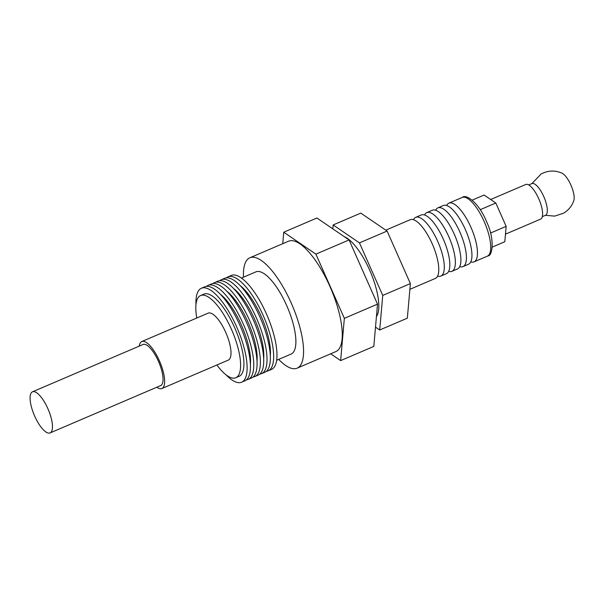 <?xml version="1.0" encoding="UTF-8"?>
<svg xmlns="http://www.w3.org/2000/svg" width="604" height="604" viewBox="0 0 604 604"><rect width="100%" height="100%" fill="white"/><g stroke="black" fill="none" stroke-linecap="round" stroke-linejoin="round"><path stroke-width="0.91" d="M437.606 276.073A31.936 10.759 -113.2 0 0 440.875 276.066A31.936 10.759 -113.2 0 0 441.237 275.885A31.936 10.759 -113.2 0 0 437.96 241.917A31.936 10.759 -113.2 0 0 415.733 217.342A31.936 10.759 -113.2 0 0 415.371 217.523A31.936 10.759 -113.2 0 0 413.476 219.697M409.874 289.331L435.341 278.429A31.936 10.759 -113.2 0 0 435.703 278.248A31.936 10.759 -113.2 0 0 432.426 244.28A31.936 10.759 -113.2 0 0 410.207 219.705L385.79 230.162M440.875 276.066L446.401 273.695A31.936 10.759 -113.2 0 0 446.764 273.514A31.936 10.759 -113.2 0 0 443.487 239.554A31.936 10.759 -113.2 0 0 421.267 214.971L415.733 217.342M448.666 271.347A31.936 10.759 -113.2 0 0 451.928 271.332A31.936 10.759 -113.2 0 0 452.29 271.151A31.936 10.759 -113.2 0 0 449.014 237.183A31.936 10.759 -113.2 0 0 426.794 212.608A31.936 10.759 -113.2 0 0 426.432 212.789A31.936 10.759 -113.2 0 0 424.529 214.964M451.928 271.332L457.462 268.961A31.936 10.759 -113.2 0 0 457.824 268.78A31.936 10.759 -113.2 0 0 454.548 234.82A31.936 10.759 -113.2 0 0 432.321 210.237L426.794 212.608M459.719 266.613A31.936 10.759 -113.2 0 0 462.989 266.598A31.936 10.759 -113.2 0 0 463.351 266.417A31.936 10.759 -113.2 0 0 460.074 232.449A31.936 10.759 -113.2 0 0 437.855 207.874A31.936 10.759 -113.2 0 0 437.492 208.055A31.936 10.759 -113.2 0 0 435.59 210.23M462.989 266.598L468.515 264.227A31.936 10.759 -113.2 0 0 468.878 264.054A31.936 10.759 -113.2 0 0 465.601 230.086A31.936 10.759 -113.2 0 0 443.381 205.511L437.855 207.874M470.78 261.879A31.936 10.759 -113.2 0 0 474.042 261.864A31.936 10.759 -113.2 0 0 474.404 261.683A31.936 10.759 -113.2 0 0 471.12 227.723A31.936 10.759 -113.2 0 0 448.9 203.148A31.936 10.759 -113.2 0 0 448.538 203.322A31.936 10.759 -113.2 0 0 446.643 205.496M505.465 234.171L540.58 219.139A18.845 6.35 -113.2 0 0 540.791 219.033A18.845 6.35 -113.2 0 0 538.859 198.995A18.845 6.35 -113.2 0 0 525.744 184.492L490.667 199.509M531.92 183.586L541.048 174.043C547.956 170.381 554.955 170.094 562.037 173.197A15.968 5.383 -113.2 0 1 571.12 185.571A15.968 5.383 -113.2 0 1 573.8 200.679C571.897 206.123 568.432 210.328 563.389 213.28L554.623 216.119L545.495 215.296A17.244 5.814 -113.2 0 0 545.676 215.205A17.244 5.814 -113.2 0 0 543.902 196.866A17.244 5.814 -113.2 0 0 531.905 183.593L528.726 184.952M344.272 236.662A44.711 15.062 66.8 0 1 371.385 274.208A44.711 15.062 66.8 0 1 376.435 316.564M249.867 257.772L288.569 241.207A60.045 20.226 66.8 0 1 330.343 287.406A60.045 20.226 66.8 0 1 336.503 351.264A60.045 20.226 66.8 0 1 335.824 351.603L297.123 368.168A60.045 20.226 -113.2 0 0 297.802 367.828A60.045 20.226 -113.2 0 0 291.641 303.971A60.045 20.226 -113.2 0 0 249.867 257.772A60.045 20.226 -113.2 0 0 249.18 258.112A60.045 20.226 -113.2 0 0 243.488 277.176M201.411 288.236L204.726 286.817A51.098 17.214 66.8 0 1 240.279 326.137A51.098 17.214 66.8 0 1 245.526 380.49A51.098 17.214 66.8 0 1 244.945 380.777L241.63 382.196A51.098 17.214 -113.2 0 0 242.212 381.909A51.098 17.214 -113.2 0 0 236.964 327.564A51.098 17.214 -113.2 0 0 201.411 288.236A51.098 17.214 -113.2 0 0 200.83 288.531A51.098 17.214 -113.2 0 0 195.975 304.582M208.048 285.398L211.362 283.978A51.098 17.214 66.8 0 1 246.915 323.299A51.098 17.214 66.8 0 1 252.162 377.651A51.098 17.214 66.8 0 1 251.581 377.938L248.267 379.357A51.098 17.214 -113.2 0 0 248.848 379.07A51.098 17.214 -113.2 0 0 243.601 324.718A51.098 17.214 -113.2 0 0 208.048 285.398A51.098 17.214 -113.2 0 0 207.466 285.684A51.098 17.214 -113.2 0 0 206.5 286.372M214.677 282.559L217.999 281.139A51.098 17.214 66.8 0 1 253.552 320.46A51.098 17.214 66.8 0 1 258.799 374.805A51.098 17.214 66.8 0 1 258.218 375.099L254.896 376.519A51.098 17.214 -113.2 0 0 255.477 376.224A51.098 17.214 -113.2 0 0 250.237 321.879A51.098 17.214 -113.2 0 0 214.677 282.559A51.098 17.214 -113.2 0 0 214.103 282.846A51.098 17.214 -113.2 0 0 213.129 283.525M221.313 279.72L224.635 278.301A51.098 17.214 66.8 0 1 260.188 317.621A51.098 17.214 66.8 0 1 265.435 371.966A51.098 17.214 66.8 0 1 264.854 372.253L261.532 373.672A51.098 17.214 -113.2 0 0 262.113 373.385A51.098 17.214 -113.2 0 0 256.866 319.04A51.098 17.214 -113.2 0 0 221.313 279.72A51.098 17.214 -113.2 0 0 220.732 280.007A51.098 17.214 -113.2 0 0 219.765 280.686M227.95 276.881L231.264 275.462A51.098 17.214 66.8 0 1 266.825 314.782A51.098 17.214 66.8 0 1 272.064 369.127A51.098 17.214 66.8 0 1 271.483 369.414L268.168 370.833A51.098 17.214 -113.2 0 0 268.75 370.546A51.098 17.214 -113.2 0 0 263.503 316.202A51.098 17.214 -113.2 0 0 227.95 276.881A51.098 17.214 -113.2 0 0 227.368 277.168A51.098 17.214 -113.2 0 0 226.402 277.848M200.603 295.53L203.926 294.11A44.711 15.062 66.8 0 1 235.032 328.516A44.711 15.062 66.8 0 1 239.622 376.073A44.711 15.062 66.8 0 1 239.116 376.322L235.802 377.742A44.711 15.062 -113.2 0 0 236.307 377.492A44.711 15.062 -113.2 0 0 231.717 329.935A44.711 15.062 -113.2 0 0 200.603 295.53A44.711 15.062 -113.2 0 0 200.098 295.786A44.711 15.062 -113.2 0 0 196.783 318.014M220.301 294.171A44.711 15.062 66.8 0 1 250.381 364.431M226.938 291.324A44.711 15.062 66.8 0 1 257.017 361.592M233.574 288.486A44.711 15.062 66.8 0 1 263.654 358.753M240.211 285.647A44.711 15.062 66.8 0 1 270.29 355.915M241.441 278.051L255.9 271.868A44.711 15.062 66.8 0 1 287.006 306.273A44.711 15.062 66.8 0 1 291.596 353.823A44.711 15.062 66.8 0 1 291.09 354.072L276.632 360.263M141.797 341.547L208.146 313.151A25.549 8.607 66.8 0 1 225.926 332.812A25.549 8.607 66.8 0 1 228.546 359.984A25.549 8.607 66.8 0 1 228.259 360.127L161.91 388.531A25.549 8.607 -113.2 0 0 162.197 388.38A25.549 8.607 -113.2 0 0 159.577 361.207A25.549 8.607 -113.2 0 0 141.797 341.547A25.549 8.607 -113.2 0 0 141.51 341.69A25.549 8.607 -113.2 0 0 139.23 346.122M32.48 391.822L143.057 344.484A22.356 7.535 66.8 0 1 158.61 361.69A22.356 7.535 66.8 0 1 160.906 385.465A22.356 7.535 66.8 0 1 160.649 385.594L50.072 432.925A22.356 7.535 -113.2 0 0 50.328 432.796A22.356 7.535 -113.2 0 0 48.033 409.021A22.356 7.535 -113.2 0 0 32.48 391.822A22.356 7.535 -113.2 0 0 32.223 391.943A22.356 7.535 -113.2 0 0 34.519 415.726A22.356 7.535 -113.2 0 0 50.072 432.925M156.821 387.232A25.549 8.607 -113.2 0 0 161.91 388.531M216.896 364.99A44.711 15.062 -113.2 0 0 235.802 377.742M266.402 371.286A51.098 17.214 -113.2 0 0 268.168 370.833M259.765 374.125A51.098 17.214 -113.2 0 0 261.532 373.672M253.129 376.964A51.098 17.214 -113.2 0 0 254.896 376.519M246.492 379.81A51.098 17.214 -113.2 0 0 248.267 379.357M226.055 374.85A51.098 17.214 -113.2 0 0 241.63 382.196M278.678 359.388A60.045 20.226 -113.2 0 0 297.123 368.168M379.705 329.995L407.345 318.165L410.38 283.586L387.104 231.053L360.799 213.106L333.151 224.945L359.463 242.891L382.74 295.416L379.705 329.995L375.507 327.134M349.074 239.939L316.919 218.006L283.744 232.208L315.9 254.141L349.074 239.939L377.523 304.137L373.816 346.402L340.641 360.603L330.682 353.808M282.74 243.699L283.744 232.208M315.9 254.141L344.348 318.338L377.523 304.137M344.348 318.338L340.641 360.603M332.812 228.841L333.151 224.945M382.74 295.416L410.38 283.586M359.463 242.891L387.104 231.053M492.283 247.089L504.808 241.728L506.152 226.357L495.809 203.012L484.114 195.039L472.185 200.143M480.233 209.686L495.809 203.012M490.524 233.053L506.152 226.357M487.67 256.005A31.936 10.759 -113.2 0 0 484.393 222.038A31.936 10.759 -113.2 0 0 462.173 197.463A31.936 10.759 -113.2 0 0 462.151 197.478C466.28 193.393 479.455 203.639 486.628 221.819C495.099 239.471 492.351 256.262 487.972 255.862L487.285 256.194A31.936 10.759 -113.2 0 0 487.307 256.187A31.936 10.759 -113.2 0 0 487.67 256.005M462.173 197.463L448.9 203.148M545.48 215.303L542.301 216.662M487.307 256.187L474.042 261.864"/></g></svg>

